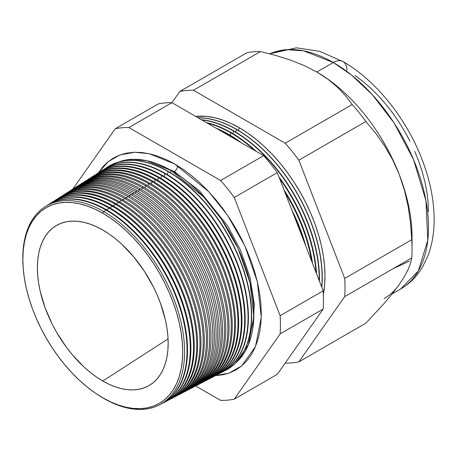 <?xml version="1.0" encoding="UTF-8"?>
<svg xmlns="http://www.w3.org/2000/svg" width="457" height="457" viewBox="0 0 457 457"><rect width="100%" height="100%" fill="white"/><g stroke="black" fill="none" stroke-linecap="round" stroke-linejoin="round"><path stroke-width="0.69" d="M235.446 363.189L248.408 344.715L253.829 316.695L250.053 282.872L238.251 248.888L221.616 219.474L203.536 196.83L171.186 170.541L146.868 160.721L133.113 159.287L119.163 161.778A116.923 67.51 -120 0 1 171.186 170.541L170.41 172.683L171.186 170.541A116.923 67.51 -120 0 1 245.815 267.991A116.923 67.51 -120 0 1 235.446 363.189M174.3 171.609A4.507 2.605 120 0 0 177.459 165.634A4.507 2.605 -60 0 1 174.3 171.609L157.716 164.04L174.3 171.609L199.349 190.706L227.712 225.975L240.462 250.076L249.905 276.993L254.315 304.208L252.761 328.663L254.315 304.208L249.905 276.993L240.462 250.076L227.712 225.975L199.349 190.706L174.3 171.609A4.507 2.605 -60 0 1 173.546 171.941M98.386 172.849L108.332 161.544L120.122 154.906L134.769 152.244L149.21 153.729L174.751 164.023L183.234 169.398L191.637 175.688L199.875 182.829L207.872 190.752L215.55 199.378L222.833 208.62L229.654 218.406L235.949 228.62L241.65 239.182L246.711 249.979L251.076 260.913L254.709 271.875L257.571 282.757L259.633 293.463L260.878 303.882L261.295 313.919L260.878 323.47L259.633 332.456L257.571 340.773L254.709 348.36L251.076 355.123L246.711 361.019L241.65 365.971L235.949 369.947L229.654 372.901L222.833 374.803L215.464 375.643L229.123 373.089L241.873 365.789L255.503 346.52L261.25 317.215L257.348 281.798L245.015 246.174L227.597 215.327L208.655 191.58L174.751 164.023L166.274 159.607L157.871 156.197L149.633 153.82L141.636 152.507L133.958 152.267L126.675 153.106L119.854 155.009L113.559 157.962L107.858 161.932L102.796 166.891L98.386 172.849M23.044 265.928A114.416 66.059 60 0 1 45.083 206.741A114.416 66.059 60 0 1 103.688 211.562L106.064 210.094L103.688 211.562L102.779 213.213A113.033 65.26 60 0 1 182.709 351.656A113.033 65.26 60 0 1 102.779 397.801L103.688 398.401A114.416 66.059 -120 0 0 184.594 351.69A114.416 66.059 -120 0 0 103.688 211.562A114.416 66.059 60 0 1 178.813 313.673A114.416 66.059 60 0 1 159.464 404.856L161.898 403.588A114.536 66.128 -120 0 0 181.263 312.308A114.536 66.128 -120 0 0 106.064 210.094A114.536 66.128 60 0 1 181.572 313.388A114.536 66.128 60 0 1 160.67 404.199M162.366 403.342L165.097 401.92A114.69 66.214 -120 0 0 184.485 310.52A114.69 66.214 -120 0 0 109.189 208.163L106.355 210.266L106.521 209.809A114.558 66.139 60 0 1 181.737 312.045A114.558 66.139 60 0 1 162.366 403.342A114.558 66.139 60 0 1 162.132 403.462A114.558 66.139 -120 0 0 181.795 312.257A114.558 66.139 -120 0 0 106.521 209.809L109.189 208.163A114.69 66.214 60 0 1 184.834 311.731A114.69 66.214 60 0 1 163.715 402.606M165.697 401.606L168.29 400.252A114.844 66.305 -120 0 0 187.707 308.732A114.844 66.305 -120 0 0 112.308 206.238L109.771 207.804L109.56 208.386L109.771 207.804A114.718 66.231 60 0 1 185.091 310.183A114.718 66.231 60 0 1 165.697 401.606A114.718 66.231 60 0 1 165.394 401.76A114.718 66.231 -120 0 0 185.171 310.452A114.718 66.231 -120 0 0 109.771 207.804L112.308 206.238A114.844 66.305 60 0 1 188.038 309.88A114.844 66.305 60 0 1 166.982 400.903M169.021 399.869L171.489 398.584A114.998 66.396 -120 0 0 190.929 306.938A114.998 66.396 -120 0 0 115.427 204.313L113.022 205.799L112.765 206.501L113.022 205.799A114.878 66.322 60 0 1 188.444 308.321A114.878 66.322 60 0 1 169.021 399.869A114.878 66.322 60 0 1 168.656 400.058A114.878 66.322 -120 0 0 188.541 308.646A114.878 66.322 -120 0 0 113.022 205.799L115.427 204.313A114.998 66.396 60 0 1 191.243 308.035A114.998 66.396 60 0 1 170.244 399.207M172.352 398.133L174.683 396.916A115.153 66.482 -120 0 0 194.151 305.15A115.153 66.482 -120 0 0 118.546 202.382L116.272 203.788L115.964 204.622L116.272 203.788A115.038 66.419 60 0 1 191.803 306.458A115.038 66.419 60 0 1 172.352 398.133A115.038 66.419 60 0 1 171.918 398.355A115.038 66.419 -120 0 0 191.911 306.841A115.038 66.419 -120 0 0 116.272 203.788L118.546 202.382A115.153 66.482 60 0 1 194.448 306.184A115.153 66.482 60 0 1 173.506 397.504M175.677 396.402L177.882 395.248A115.307 66.573 -120 0 0 197.373 303.357A115.307 66.573 -120 0 0 121.671 200.457L119.517 201.783L119.168 202.742L119.517 201.783A115.198 66.511 60 0 1 195.156 304.591A115.198 66.511 60 0 1 175.677 396.402A115.198 66.511 60 0 1 175.18 396.653A115.198 66.511 -120 0 0 195.282 305.036A115.198 66.511 -120 0 0 119.517 201.783L121.671 200.457A115.307 66.573 60 0 1 197.653 304.339A115.307 66.573 60 0 1 176.768 395.808M179.007 394.665L181.075 393.586A115.461 66.659 -120 0 0 200.594 301.569A115.461 66.659 -120 0 0 124.79 198.527L122.767 199.778L122.373 200.863L122.767 199.778A115.358 66.602 60 0 1 198.509 302.728A115.358 66.602 60 0 1 179.007 394.665A115.358 66.602 60 0 1 178.441 394.951A115.358 66.602 -120 0 0 198.652 303.231A115.358 66.602 -120 0 0 122.767 199.778L124.79 198.527A115.461 66.659 60 0 1 200.857 302.488A115.461 66.659 60 0 1 180.029 394.105M182.332 392.929L184.274 391.917A115.615 66.751 -120 0 0 203.816 299.781A115.615 66.751 -120 0 0 127.909 196.601L126.018 197.772L125.572 198.984L126.018 197.772A115.518 66.693 60 0 1 201.863 300.866A115.518 66.693 60 0 1 182.332 392.929A115.518 66.693 60 0 1 181.703 393.249A115.518 66.693 -120 0 0 202.023 301.426A115.518 66.693 -120 0 0 126.018 197.772L127.909 196.601A115.615 66.751 60 0 1 204.062 300.637A115.615 66.751 60 0 1 183.291 392.409M185.662 391.192L187.467 390.249A115.77 66.836 -120 0 0 207.038 297.987A115.77 66.836 -120 0 0 131.033 194.671L129.268 195.762L128.777 197.104L129.268 195.762A115.678 66.791 60 0 1 205.216 299.004A115.678 66.791 60 0 1 185.662 391.192A115.678 66.791 60 0 1 184.959 391.546A115.678 66.791 -120 0 0 205.393 299.621A115.678 66.791 -120 0 0 129.268 195.762L131.033 194.671A115.77 66.836 60 0 1 207.272 298.792A115.77 66.836 60 0 1 186.559 390.706M188.987 389.455L190.66 388.581A115.924 66.928 -120 0 0 210.26 296.199A115.924 66.928 -120 0 0 134.152 192.745L132.513 193.757L131.982 195.23L132.513 193.757A115.838 66.882 60 0 1 208.575 297.136A115.838 66.882 60 0 1 188.987 389.455A115.838 66.882 60 0 1 188.221 389.844A115.838 66.882 -120 0 0 208.769 297.815A115.838 66.882 -120 0 0 132.513 193.757L134.152 192.745A115.924 66.928 60 0 1 210.477 296.941A115.924 66.928 60 0 1 189.821 389.01M192.317 387.719L193.859 386.913A116.078 67.019 -120 0 0 213.482 294.411A116.078 67.019 -120 0 0 137.271 190.82L135.763 191.751L135.181 193.351L135.763 191.751A115.998 66.973 60 0 1 211.928 295.273A115.998 66.973 60 0 1 192.317 387.719A115.998 66.973 60 0 1 191.483 388.142A115.998 66.973 -120 0 0 212.139 296.01A115.998 66.973 -120 0 0 135.763 191.751L137.271 190.82A116.078 67.019 60 0 1 213.682 295.096A116.078 67.019 60 0 1 193.083 387.308M195.642 385.982L197.053 385.245A116.227 67.105 -120 0 0 216.704 292.617A116.227 67.105 -120 0 0 140.39 188.89L139.014 189.741L138.385 191.472L139.014 189.741A116.164 67.065 60 0 1 215.281 293.411A116.164 67.065 60 0 1 195.642 385.982A116.164 67.065 60 0 1 194.745 386.439A116.164 67.065 -120 0 0 215.51 294.199A116.164 67.065 -120 0 0 139.014 189.741L140.39 188.89A116.227 67.105 60 0 1 216.886 293.245A116.227 67.105 60 0 1 196.344 385.611M198.966 384.251L200.252 383.583A116.381 67.196 -120 0 0 219.926 290.829A116.381 67.196 -120 0 0 143.515 186.964L142.264 187.736L141.59 189.592L142.264 187.736A116.324 67.156 60 0 1 218.635 291.549A116.324 67.156 60 0 1 198.966 384.251A116.324 67.156 60 0 1 198.007 384.737A116.324 67.156 -120 0 0 218.88 292.394A116.324 67.156 -120 0 0 142.264 187.736L143.515 186.964A116.381 67.196 60 0 1 220.091 291.4A116.381 67.196 60 0 1 199.606 383.909M202.297 382.515L203.445 381.915A116.535 67.282 -120 0 0 223.147 289.041A116.535 67.282 -120 0 0 146.634 185.034L145.515 185.731L144.789 187.713L145.515 185.731A116.484 67.253 60 0 1 221.993 289.681A116.484 67.253 60 0 1 202.297 382.515A116.484 67.253 60 0 1 201.263 383.029A116.484 67.253 -120 0 0 222.251 290.589A116.484 67.253 -120 0 0 145.515 185.731L146.634 185.034A116.535 67.282 60 0 1 223.296 289.549A116.535 67.282 60 0 1 202.868 382.206M205.621 380.778L206.644 380.247A116.689 67.373 -120 0 0 226.369 287.247A116.689 67.373 -120 0 0 149.753 183.108L148.759 183.72L147.994 185.833L148.759 183.72A116.644 67.345 60 0 1 225.347 287.819A116.644 67.345 60 0 1 205.621 380.778A116.644 67.345 60 0 1 204.525 381.327A116.644 67.345 -120 0 0 225.621 288.784A116.644 67.345 -120 0 0 148.759 183.72L149.753 183.108A116.689 67.373 60 0 1 226.501 287.699A116.689 67.373 60 0 1 206.13 380.51M208.952 379.042L209.837 378.579A116.843 67.459 -120 0 0 229.591 285.459A116.843 67.459 -120 0 0 152.878 181.178L152.01 181.715L151.193 183.954L152.01 181.715A116.803 67.436 60 0 1 228.7 285.956A116.803 67.436 60 0 1 208.952 379.042A116.803 67.436 60 0 1 207.786 379.624A116.803 67.436 -120 0 0 228.991 286.979A116.803 67.436 -120 0 0 152.01 181.715L152.878 181.178A116.843 67.459 60 0 1 229.705 285.853A116.843 67.459 60 0 1 209.392 378.807M212.277 377.305L213.031 376.911A116.998 67.55 -120 0 0 232.813 283.671A116.998 67.55 -120 0 0 155.997 179.253L155.26 179.71L154.397 182.075L155.26 179.71A116.963 67.527 60 0 1 232.053 284.094A116.963 67.527 60 0 1 212.277 377.305A116.963 67.527 60 0 1 211.048 377.922A116.963 67.527 -120 0 0 232.362 285.174A116.963 67.527 -120 0 0 155.26 179.71L155.997 179.253A116.998 67.55 60 0 1 232.91 284.003A116.998 67.55 60 0 1 212.654 377.105M215.607 375.568L216.23 375.243A117.152 67.642 -120 0 0 236.035 281.878A117.152 67.642 -120 0 0 159.116 177.327L158.51 177.699L157.602 180.195L158.51 177.699A117.123 67.625 60 0 1 235.406 282.226A117.123 67.625 60 0 1 215.607 375.568A117.123 67.625 60 0 1 214.304 376.22A117.123 67.625 -120 0 0 235.732 283.369A117.123 67.625 -120 0 0 158.51 177.699L159.116 177.327A117.152 67.642 60 0 1 236.115 282.158A117.152 67.642 60 0 1 215.915 375.408M218.932 373.832L219.423 373.575A117.306 67.727 -120 0 0 239.257 280.09A117.306 67.727 -120 0 0 162.235 175.397L161.755 175.694L160.801 178.316L161.755 175.694A117.283 67.716 60 0 1 238.765 280.364A117.283 67.716 60 0 1 218.932 373.832A117.283 67.716 60 0 1 217.566 374.512A117.283 67.716 -120 0 0 239.102 281.563A117.283 67.716 -120 0 0 161.755 175.694L162.235 175.397A117.306 67.727 60 0 1 239.319 280.307A117.306 67.727 60 0 1 219.177 373.706M165.006 173.689L164.006 176.442L165.006 173.689A117.443 67.807 60 0 1 242.119 278.502A117.443 67.807 60 0 1 222.262 372.095A117.443 67.807 60 0 1 220.828 372.809A117.443 67.807 -120 0 0 242.478 279.758A117.443 67.807 -120 0 0 165.006 173.689L165.36 173.471A117.46 67.819 60 0 1 242.524 278.462A117.46 67.819 60 0 1 222.439 372.004A117.46 67.819 -120 0 0 222.622 371.912A117.46 67.819 -120 0 0 242.478 278.302A117.46 67.819 -120 0 0 165.36 173.471L165.006 173.689A117.443 67.807 -120 0 0 103.522 169.627A117.443 67.807 60 0 1 104.853 168.742A117.443 67.807 60 0 1 165.006 173.689M168.256 171.678L167.205 174.563L168.256 171.678A117.603 67.899 60 0 1 245.472 276.639A117.603 67.899 60 0 1 225.587 370.364A117.603 67.899 60 0 1 224.084 371.107A117.603 67.899 -120 0 0 245.849 277.953A117.603 67.899 -120 0 0 168.256 171.678L168.479 171.541A117.615 67.904 60 0 1 245.735 276.611A117.615 67.904 60 0 1 225.701 370.301A117.615 67.904 -120 0 0 225.815 370.244A117.615 67.904 -120 0 0 245.7 276.508A117.615 67.904 -120 0 0 168.479 171.541L168.256 171.678A117.603 67.899 -120 0 0 106.624 167.656A117.603 67.899 60 0 1 108.018 166.725A117.603 67.899 60 0 1 168.256 171.678M302.671 237.983A120.425 69.527 -120 0 0 295.039 218.315A120.425 69.527 60 0 1 302.671 237.983M291.686 209.672A120.459 69.544 60 0 1 305.807 246.066A120.459 69.544 -120 0 0 291.686 209.672M228.192 134.661L228.037 135.078L228.192 134.661A120.568 69.607 60 0 1 236.835 140.156A120.568 69.607 -120 0 0 228.192 134.661L228.677 134.358A120.591 69.624 60 0 1 241.325 142.75A120.591 69.624 -120 0 0 228.677 134.358L228.192 134.661A120.568 69.607 -120 0 0 219.549 130.176A120.568 69.607 60 0 1 228.192 134.661M311.628 261.067A120.568 69.607 -120 0 0 285.065 192.603A120.568 69.607 60 0 1 311.628 261.067M283.974 189.798A120.591 69.624 60 0 1 312.537 263.415A120.591 69.624 -120 0 0 283.974 189.798M230.979 132.941L230.145 135.221L230.979 132.941A120.705 69.687 60 0 1 254.555 150.387A120.705 69.687 -120 0 0 230.979 132.941L231.351 132.707A120.722 69.698 60 0 1 256.251 151.364A120.722 69.698 -120 0 0 231.351 132.707L230.979 132.941A120.705 69.687 -120 0 0 207.398 123.162A120.705 69.687 60 0 1 230.979 132.941M316.033 272.412A120.705 69.687 -120 0 0 279.644 178.63A120.705 69.687 60 0 1 316.033 272.412M279.021 177.03A120.722 69.698 60 0 1 316.512 273.657A120.722 69.698 -120 0 0 279.021 177.03M233.761 131.222L232.893 133.61L233.761 131.222A120.842 69.767 60 0 1 319.203 280.581A120.842 69.767 -120 0 0 233.761 131.222L234.03 131.056A120.854 69.772 60 0 1 319.466 281.261A120.854 69.772 -120 0 0 234.03 131.056L233.761 131.222A120.842 69.767 -120 0 0 201.8 119.928A120.842 69.767 60 0 1 233.761 131.222M236.549 129.497L235.635 131.999L236.549 129.497A120.979 69.847 60 0 1 321.688 286.996A120.979 69.847 -120 0 0 236.549 129.497L236.703 129.405A120.985 69.852 60 0 1 321.814 287.316A120.985 69.852 -120 0 0 236.703 129.405L236.549 129.497A120.979 69.847 -120 0 0 198.184 117.843A120.979 69.847 60 0 1 236.549 129.497M323.362 294.285A121.116 69.927 -120 0 0 239.331 127.777L238.383 130.394L239.331 127.777L247.728 133.101L256.04 139.328L264.192 146.389L272.104 154.226L279.701 162.766L286.91 171.918L293.662 181.595L299.889 191.706L305.533 202.154L310.537 212.842L314.862 223.662L318.455 234.51L321.288 245.278L323.328 255.874L324.561 266.185L324.973 276.114L324.561 285.568L323.328 294.457M412.025 248.996L412.025 236.903A134.644 77.736 -120 0 0 399.269 174.568L404.479 190.34L408.164 206.513L410.512 222.987L411.734 239.725A149.456 86.287 60 0 1 412.025 248.996A149.456 86.287 60 0 1 411.734 257.925L410.5 263.335L408.13 269.516L404.439 276.542L399.269 284.505L392.574 293.405L384.657 302.877L365.863 323.179L298.849 361.87L365.863 323.179L384.657 302.877L392.574 293.405L399.269 284.505L404.439 276.542L408.13 269.516L410.5 263.335L411.734 257.925L344.721 296.616A149.456 86.287 -120 0 0 344.721 278.416L298.849 160.196A149.456 86.287 -120 0 0 285.202 143.212L193.465 90.252A149.456 86.287 -120 0 0 179.812 91.469L171.929 102.682L263.666 155.648A149.456 86.287 60 0 1 277.313 172.626L323.185 290.846A149.456 86.287 60 0 1 323.185 309.046A149.456 86.287 -120 0 0 323.185 290.846L280.141 315.696L323.185 290.846L277.313 172.626L234.27 197.481L277.313 172.626A149.456 86.287 -120 0 0 263.666 155.648L220.622 180.498L263.666 155.648L171.929 102.682L128.885 127.537A149.456 86.287 -120 0 0 115.233 128.754A149.456 86.287 60 0 1 128.885 127.537L220.622 180.498A149.456 86.287 60 0 1 234.27 197.481L280.141 315.696A149.456 86.287 60 0 1 280.141 333.896L323.185 309.046L277.313 374.3L234.27 399.155L277.313 374.3L323.185 309.046L280.141 333.896L234.27 399.155A149.456 86.287 60 0 1 220.622 400.372L195.67 385.971L220.622 400.372A149.456 86.287 -120 0 0 234.27 399.155L280.141 333.896A149.456 86.287 -120 0 0 280.141 315.696L234.27 197.481A149.456 86.287 -120 0 0 220.622 180.498L128.885 127.537L171.929 102.682L179.812 91.469L246.826 52.778A149.456 86.287 60 0 1 260.479 51.561A149.456 86.287 -120 0 0 246.826 52.778L179.812 91.469A149.456 86.287 60 0 1 193.465 90.252L260.479 51.561L275.839 55.457L290.555 60.113L304.259 65.591L316.815 71.995A134.644 77.736 -120 0 0 316.473 71.795A134.644 77.736 60 0 1 316.815 71.995L304.259 65.591L290.555 60.113L275.839 55.457L260.479 51.561L193.465 90.252L285.202 143.212L352.216 104.527L285.202 143.212A149.456 86.287 60 0 1 298.849 160.196L365.863 121.505L298.849 160.196L344.721 278.416L411.734 239.725L344.721 278.416A149.456 86.287 60 0 1 344.721 296.616L411.734 257.925A149.456 86.287 -120 0 0 411.734 239.725L410.512 222.987L408.164 206.513L404.479 190.34L399.269 174.568L392.649 159.796L384.765 146.091L375.757 133.341L365.863 121.505A149.456 86.287 -120 0 0 352.216 104.527L345.463 95.656L337.426 87.178L327.937 79.267L316.815 71.995L333.284 62.489A19.325 11.157 -60 0 1 342.944 61.535A19.325 11.157 120 0 0 333.284 62.489L351.57 75.097L372.369 94.748L394.077 122.922L413.448 159.402L425.958 200.743L427.792 240.285L418.326 270.95L400.606 289.035A134.644 77.736 -120 0 0 421.245 181.143A134.644 77.736 -120 0 0 333.284 62.489L316.815 71.995A134.644 77.736 60 0 1 399.269 174.568A134.644 77.736 60 0 1 411.888 242.713M392.757 268.882L409.369 261.158M399.269 284.505A134.644 77.736 60 0 1 384.137 298.541M102.779 381.007A92.468 53.389 60 0 1 41.867 297.787A92.468 53.389 60 0 1 58.496 224.393A92.468 53.389 60 0 1 102.779 230.008L109.189 234.07L115.535 238.822L121.756 244.215L133.598 256.72L144.258 271.092L153.323 286.79L157.145 294.948L160.441 303.208L165.348 319.717L166.908 327.8L167.85 335.678L168.165 343.258L167.85 350.479L166.908 357.26L165.348 363.549L163.183 369.279L160.441 374.392L157.145 378.842L153.323 382.583L149.011 385.588L144.258 387.816L139.105 389.255L133.598 389.89L127.8 389.707L121.756 388.713L115.535 386.925L109.189 384.343L102.779 381.007L96.37 376.945L90.023 372.192L83.797 366.8L71.955 354.301L66.454 347.314L56.542 332.205L52.235 324.224L45.112 307.807L40.21 291.303L38.651 283.214L37.708 275.343L37.394 267.756L37.708 260.541L38.651 253.755L40.21 247.466L42.37 241.742L45.112 236.623L48.413 232.173L52.235 228.431L56.542 225.427L61.301 223.199L66.454 221.759L71.955 221.131L77.759 221.308L83.797 222.302L90.023 224.096L96.37 226.672L102.779 230.008A92.468 53.389 60 0 1 162.658 309.749A92.468 53.389 60 0 1 150.884 384.417A92.468 53.389 60 0 1 102.779 381.007L168.056 338.911L102.779 381.007M159.464 404.856A114.416 66.059 60 0 1 103.688 398.401A114.416 66.059 60 0 1 97.187 394.351M49.162 204.188A114.69 66.214 60 0 1 109.189 208.163A114.69 66.214 -120 0 0 50.441 203.336L47.848 204.982A114.558 66.139 60 0 1 106.521 209.809A114.558 66.139 -120 0 0 47.625 205.124A114.558 66.139 60 0 1 47.848 204.982M52.264 202.211A114.844 66.305 60 0 1 112.308 206.238A114.844 66.305 -120 0 0 53.486 201.4L51.013 202.971A114.718 66.231 60 0 1 109.771 207.804A114.718 66.231 -120 0 0 50.733 203.154A114.718 66.231 60 0 1 51.013 202.971M56.525 199.469A114.998 66.396 60 0 1 115.427 204.313A114.998 66.396 -120 0 0 56.525 199.463L54.183 200.954A114.878 66.322 60 0 1 113.022 205.799A114.878 66.322 -120 0 0 53.835 201.183A114.878 66.322 60 0 1 54.183 200.954M58.467 198.258A115.153 66.482 60 0 1 118.546 202.382A115.153 66.482 -120 0 0 59.57 197.533L57.348 198.944A115.038 66.419 60 0 1 116.272 203.788A115.038 66.419 -120 0 0 56.942 199.206A115.038 66.419 60 0 1 57.348 198.944M61.575 196.282A115.307 66.573 60 0 1 121.671 200.457A115.307 66.573 -120 0 0 62.609 195.596L60.513 196.927A115.198 66.511 60 0 1 119.517 201.783A115.198 66.511 -120 0 0 60.044 197.235A115.198 66.511 60 0 1 60.513 196.927M65.648 193.665A115.461 66.659 60 0 1 124.79 198.527A115.461 66.659 -120 0 0 65.654 193.665L63.683 194.916A115.358 66.602 60 0 1 122.767 199.778A115.358 66.602 -120 0 0 63.152 195.259A115.358 66.602 60 0 1 63.683 194.916M67.779 192.328A115.615 66.751 60 0 1 127.909 196.601A115.615 66.751 -120 0 0 68.693 191.729L66.848 192.9A115.518 66.693 60 0 1 126.018 197.772A115.518 66.693 -120 0 0 66.254 193.288A115.518 66.693 60 0 1 66.848 192.9M70.881 190.352A115.77 66.836 60 0 1 131.033 194.671A115.77 66.836 -120 0 0 71.738 189.798L70.018 190.889A115.678 66.791 60 0 1 129.268 195.762A115.678 66.791 -120 0 0 69.361 191.317A115.678 66.791 60 0 1 70.018 190.889M73.988 188.381A115.924 66.928 60 0 1 134.152 192.745A115.924 66.928 -120 0 0 74.777 187.861L73.183 188.872A115.838 66.882 60 0 1 132.513 193.757A115.838 66.882 -120 0 0 72.463 189.341A115.838 66.882 60 0 1 73.183 188.872M77.09 186.405A116.078 67.019 60 0 1 137.271 190.82A116.078 67.019 -120 0 0 77.821 185.925L76.348 186.862A115.998 66.973 60 0 1 135.763 191.751A115.998 66.973 -120 0 0 75.571 187.37A115.998 66.973 60 0 1 76.348 186.862M80.192 184.428A116.227 67.105 60 0 1 140.39 188.89A116.227 67.105 -120 0 0 80.86 183.994L79.518 184.851A116.164 67.065 60 0 1 139.014 189.741A116.164 67.065 -120 0 0 78.673 185.399A116.164 67.065 60 0 1 79.518 184.851M83.294 182.452A116.381 67.196 60 0 1 143.515 186.964A116.381 67.196 -120 0 0 83.905 182.057L82.683 182.834A116.324 67.156 60 0 1 142.264 187.736A116.324 67.156 -120 0 0 81.78 183.428A116.324 67.156 60 0 1 82.683 182.834M86.402 180.475A116.535 67.282 60 0 1 146.634 185.034A116.535 67.282 -120 0 0 86.944 180.127L85.853 180.823A116.484 67.253 60 0 1 145.515 185.731A116.484 67.253 -120 0 0 84.888 181.458A116.484 67.253 60 0 1 85.853 180.823M89.503 178.504A116.689 67.373 60 0 1 149.753 183.108A116.689 67.373 -120 0 0 89.989 178.19L89.018 178.807A116.644 67.345 60 0 1 148.759 183.72A116.644 67.345 -120 0 0 87.99 179.481A116.644 67.345 60 0 1 89.018 178.807M92.605 176.528A116.843 67.459 60 0 1 152.878 181.178A116.843 67.459 -120 0 0 93.028 176.259L92.183 176.796A116.803 67.436 60 0 1 152.01 181.715A116.803 67.436 -120 0 0 91.097 177.51A116.803 67.436 60 0 1 92.183 176.796M95.713 174.551A116.998 67.55 60 0 1 155.997 179.253A116.998 67.55 -120 0 0 96.067 174.323L95.353 174.78A116.963 67.527 60 0 1 155.26 179.71A116.963 67.527 -120 0 0 94.205 175.539A116.963 67.527 60 0 1 95.353 174.78M98.815 172.58A117.152 67.642 60 0 1 159.116 177.327A117.152 67.642 -120 0 0 99.112 172.386L98.518 172.769A117.123 67.625 60 0 1 158.51 177.699A117.123 67.625 -120 0 0 97.307 173.569A117.123 67.625 60 0 1 98.518 172.769M101.922 170.604A117.306 67.727 60 0 1 162.235 175.397A117.306 67.727 -120 0 0 102.151 170.455L101.688 170.752A117.283 67.716 60 0 1 161.755 175.694A117.283 67.716 -120 0 0 100.414 171.598A117.283 67.716 60 0 1 101.688 170.752M165.36 173.471A117.46 67.819 -120 0 0 105.196 168.519A117.46 67.819 -120 0 0 105.024 168.633A117.46 67.819 60 0 1 165.36 173.471M108.018 166.725L108.235 166.588A117.615 67.904 60 0 1 168.479 171.541A117.615 67.904 -120 0 0 108.235 166.588A117.615 67.904 -120 0 0 108.126 166.656M228.677 134.358A120.591 69.624 -120 0 0 216.03 128.149A120.591 69.624 60 0 1 228.677 134.358M231.351 132.707A120.722 69.698 -120 0 0 206.455 122.619A120.722 69.698 60 0 1 231.351 132.707M234.03 131.056A120.854 69.772 -120 0 0 201.388 119.694A120.854 69.772 60 0 1 234.03 131.056M236.703 129.405A120.985 69.852 -120 0 0 198.012 117.746A120.985 69.852 60 0 1 236.703 129.405M285.202 363.087L285.197 363.087A149.456 86.287 -120 0 0 298.849 361.87A149.456 86.287 60 0 1 285.202 363.087M344.721 296.616L298.849 361.87L344.721 296.616M115.233 128.754L72.806 189.118L115.233 128.754L158.276 103.905L115.233 128.754M46.254 206.027A114.536 66.128 60 0 1 106.064 210.094A114.536 66.128 -120 0 0 47.402 205.267L45.083 206.741M102.779 213.213L94.942 209.135L87.184 205.987L79.575 203.793L72.189 202.582L65.1 202.36L58.37 203.131L52.075 204.89L46.26 207.615L40.993 211.288L36.32 215.864L32.287 221.302L28.934 227.557L26.289 234.555L24.387 242.244L23.233 250.539L22.85 259.365L23.233 268.63L24.387 278.256L26.289 288.139L28.934 298.192L32.287 308.321L36.32 318.415L40.993 328.389L46.26 338.14L52.075 347.577L58.37 356.609L65.1 365.149L72.189 373.118L79.575 380.43L87.184 387.028L94.942 392.837L102.779 397.801L110.611 401.88L118.374 405.033L125.978 407.221L133.364 408.438L140.459 408.655L147.183 407.884L153.483 406.124L159.299 403.4L164.566 399.732L169.239 395.151L173.272 389.712L176.625 383.463L179.264 376.459L181.172 368.776L182.32 360.476L182.709 351.656L182.32 342.384L181.172 332.765L179.264 322.876L176.625 312.822L173.272 302.7L169.239 292.6L164.566 282.632L159.299 272.875L153.483 263.438L147.183 254.406L140.459 245.866L133.364 237.897L125.978 230.585L118.374 223.993L110.611 218.183L102.779 213.213L103.688 211.562A114.416 66.059 -120 0 0 23.016 265.431L23.079 266.431A113.033 65.26 60 0 1 102.779 213.213M354.94 75.451L362.858 81.375L370.616 88.104L378.15 95.564L385.388 103.693L392.249 112.405L398.675 121.619L404.605 131.25L409.98 141.196M414.75 151.37L418.863 161.669L422.285 171.998L424.981 182.257L426.924 192.34L428.095 202.16L428.489 211.614M333.284 62.489A134.644 77.736 -120 0 0 269.83 53.835L286.688 49.653L303.522 50.818L333.284 62.489M171.929 102.682A149.456 86.287 -120 0 0 158.276 103.905A149.456 86.287 60 0 1 171.929 102.682M195.665 116.386L206.558 116.386L214.47 117.683L222.622 120.031L230.939 123.407L239.331 127.777A121.116 69.927 -120 0 0 195.665 116.386M392.18 293.897L400.606 289.035C409.855 283.603 417.247 276.125 422.782 266.602L428.226 255.069C432.185 244.289 434.161 232.504 434.15 219.708C434.104 202.52 430.9 184.714 424.542 166.291C409.758 122.927 377.853 81.426 342.944 61.535A19.325 11.157 -60 0 1 346.949 70.384M392.649 159.796L399.269 174.568A134.644 77.736 -120 0 0 316.815 71.995L327.937 79.267L337.426 87.178L345.463 95.656L352.216 104.527A149.456 86.287 60 0 1 365.863 121.505L375.757 133.341L384.765 146.091L392.649 159.796M96.764 394.071L97.604 394.625A114.416 66.059 -120 0 0 103.688 398.401L102.779 397.801A113.033 65.26 60 0 1 96.764 394.071A113.033 65.26 60 0 1 23.079 266.431M222.622 371.912L222.262 372.095M105.196 168.519L104.853 168.742M269.756 53.812L296.462 47.831L319.763 51.361L342.944 61.535"/></g></svg>
